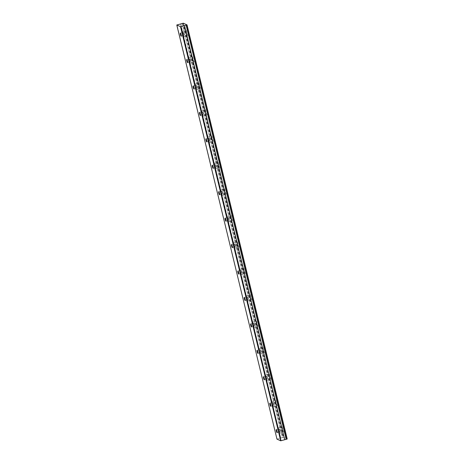 <?xml version="1.0" encoding="UTF-8"?>
<svg xmlns="http://www.w3.org/2000/svg" width="464" height="464" viewBox="0 0 464 464"><rect width="100%" height="100%" fill="white"/><g stroke="black" fill="none" stroke-linecap="round" stroke-linejoin="round"><path stroke-width="0.35" stroke-dasharray="2.32 1.74" d="M183.761 34.098A1.607 0.319 -105.5 0 0 182.961 32.381A1.607 0.319 -105.5 0 0 183.013 33.762A1.607 0.319 -105.5 0 0 183.814 35.479A1.607 0.319 -105.5 0 0 183.761 34.098M279.688 430.598A1.607 0.319 -105.5 0 0 278.881 428.887A1.607 0.319 -105.5 0 0 278.939 430.267A1.607 0.319 -105.5 0 0 279.74 431.984A1.607 0.319 -105.5 0 0 279.688 430.598M273.29 404.167A1.607 0.319 -105.5 0 0 272.49 402.45A1.607 0.319 -105.5 0 0 272.542 403.831A1.607 0.319 -105.5 0 0 273.348 405.548A1.607 0.319 -105.5 0 0 273.29 404.167M266.899 377.731A1.607 0.319 -105.5 0 0 266.092 376.014A1.607 0.319 -105.5 0 0 266.145 377.394A1.607 0.319 -105.5 0 0 266.951 379.111A1.607 0.319 -105.5 0 0 266.899 377.731M260.501 351.3A1.607 0.319 -105.5 0 0 259.695 349.583A1.607 0.319 -105.5 0 0 259.753 350.964A1.607 0.319 -105.5 0 0 260.553 352.681A1.607 0.319 -105.5 0 0 260.501 351.3M254.104 324.864A1.607 0.319 -105.5 0 0 253.303 323.147A1.607 0.319 -105.5 0 0 253.356 324.527A1.607 0.319 -105.5 0 0 254.162 326.244A1.607 0.319 -105.5 0 0 254.104 324.864M247.712 298.433A1.607 0.319 -105.5 0 0 246.906 296.716A1.607 0.319 -105.5 0 0 246.964 298.097A1.607 0.319 -105.5 0 0 247.764 299.814A1.607 0.319 -105.5 0 0 247.712 298.433M241.315 271.997A1.607 0.319 -105.5 0 0 240.514 270.28A1.607 0.319 -105.5 0 0 240.567 271.66A1.607 0.319 -105.5 0 0 241.373 273.377A1.607 0.319 -105.5 0 0 241.315 271.997M234.923 245.566A1.607 0.319 -105.5 0 0 234.117 243.849A1.607 0.319 -105.5 0 0 234.175 245.23A1.607 0.319 -105.5 0 0 234.975 246.947A1.607 0.319 -105.5 0 0 234.923 245.566M228.526 219.13A1.607 0.319 -105.5 0 0 227.725 217.413A1.607 0.319 -105.5 0 0 227.778 218.793A1.607 0.319 -105.5 0 0 228.584 220.51A1.607 0.319 -105.5 0 0 228.526 219.13M222.134 192.699A1.607 0.319 -105.5 0 0 221.328 190.982A1.607 0.319 -105.5 0 0 221.38 192.363A1.607 0.319 -105.5 0 0 222.186 194.08A1.607 0.319 -105.5 0 0 222.134 192.699M215.737 166.263A1.607 0.319 -105.5 0 0 214.931 164.546A1.607 0.319 -105.5 0 0 214.989 165.926A1.607 0.319 -105.5 0 0 215.789 167.643A1.607 0.319 -105.5 0 0 215.737 166.263M209.339 139.832A1.607 0.319 -105.5 0 0 208.539 138.115A1.607 0.319 -105.5 0 0 208.591 139.496A1.607 0.319 -105.5 0 0 209.397 141.213A1.607 0.319 -105.5 0 0 209.339 139.832M202.948 113.396A1.607 0.319 -105.5 0 0 202.142 111.679A1.607 0.319 -105.5 0 0 202.2 113.059A1.607 0.319 -105.5 0 0 203 114.776A1.607 0.319 -105.5 0 0 202.948 113.396M196.55 86.965A1.607 0.319 -105.5 0 0 195.75 85.248A1.607 0.319 -105.5 0 0 195.802 86.629A1.607 0.319 -105.5 0 0 196.608 88.346A1.607 0.319 -105.5 0 0 196.55 86.965M190.159 60.529A1.607 0.319 -105.5 0 0 189.353 58.812A1.607 0.319 -105.5 0 0 189.405 60.192A1.607 0.319 -105.5 0 0 190.211 61.909A1.607 0.319 -105.5 0 0 190.159 60.529M186.65 32.561A2.755 0.551 74.5 0 1 186.557 30.189A2.755 0.551 74.5 0 1 187.932 33.135A2.755 0.551 74.5 0 1 188.024 35.502A2.755 0.551 74.5 0 1 186.65 32.561M182.746 33.64A2.755 0.551 74.5 0 1 182.654 31.274A2.755 0.551 74.5 0 1 184.028 34.214A2.755 0.551 74.5 0 1 184.121 36.581A2.755 0.551 74.5 0 1 182.746 33.64M282.57 429.061A2.755 0.551 74.5 0 1 282.477 426.694A2.755 0.551 74.5 0 1 283.858 429.641A2.755 0.551 74.5 0 1 283.951 432.007A2.755 0.551 74.5 0 1 282.57 429.061M278.673 430.145A2.755 0.551 74.5 0 1 278.574 427.779A2.755 0.551 74.5 0 1 279.954 430.72A2.755 0.551 74.5 0 1 280.047 433.086A2.755 0.551 74.5 0 1 278.673 430.145M276.179 402.63A2.755 0.551 74.5 0 1 276.086 400.264A2.755 0.551 74.5 0 1 277.46 403.204A2.755 0.551 74.5 0 1 277.553 405.571A2.755 0.551 74.5 0 1 276.179 402.63M272.275 403.709A2.755 0.551 74.5 0 1 272.182 401.343A2.755 0.551 74.5 0 1 273.557 404.289A2.755 0.551 74.5 0 1 273.65 406.655A2.755 0.551 74.5 0 1 272.275 403.709M269.781 376.194A2.755 0.551 74.5 0 1 269.688 373.827A2.755 0.551 74.5 0 1 271.069 376.774A2.755 0.551 74.5 0 1 271.162 379.14A2.755 0.551 74.5 0 1 269.781 376.194M265.878 377.278A2.755 0.551 74.5 0 1 265.785 374.912A2.755 0.551 74.5 0 1 267.165 377.853A2.755 0.551 74.5 0 1 267.258 380.219A2.755 0.551 74.5 0 1 265.878 377.278M263.39 349.763A2.755 0.551 74.5 0 1 263.291 347.397A2.755 0.551 74.5 0 1 264.671 350.337A2.755 0.551 74.5 0 1 264.764 352.704A2.755 0.551 74.5 0 1 263.39 349.763M259.486 350.842A2.755 0.551 74.5 0 1 259.393 348.476A2.755 0.551 74.5 0 1 260.768 351.422A2.755 0.551 74.5 0 1 260.861 353.788A2.755 0.551 74.5 0 1 259.486 350.842M256.992 323.327A2.755 0.551 74.5 0 1 256.899 320.96A2.755 0.551 74.5 0 1 258.274 323.907A2.755 0.551 74.5 0 1 258.373 326.273A2.755 0.551 74.5 0 1 256.992 323.327M253.089 324.411A2.755 0.551 74.5 0 1 252.996 322.045A2.755 0.551 74.5 0 1 254.376 324.986A2.755 0.551 74.5 0 1 254.469 327.352A2.755 0.551 74.5 0 1 253.089 324.411M250.595 296.896A2.755 0.551 74.5 0 1 250.502 294.53A2.755 0.551 74.5 0 1 251.882 297.47A2.755 0.551 74.5 0 1 251.975 299.837A2.755 0.551 74.5 0 1 250.595 296.896M246.697 297.975A2.755 0.551 74.5 0 1 246.599 295.609A2.755 0.551 74.5 0 1 247.979 298.555A2.755 0.551 74.5 0 1 248.072 300.921A2.755 0.551 74.5 0 1 246.697 297.975M244.203 270.46A2.755 0.551 74.5 0 1 244.11 268.093A2.755 0.551 74.5 0 1 245.485 271.04A2.755 0.551 74.5 0 1 245.578 273.406A2.755 0.551 74.5 0 1 244.203 270.46M240.3 271.544A2.755 0.551 74.5 0 1 240.207 269.178A2.755 0.551 74.5 0 1 241.582 272.119A2.755 0.551 74.5 0 1 241.68 274.485A2.755 0.551 74.5 0 1 240.3 271.544M237.806 244.029A2.755 0.551 74.5 0 1 237.713 241.663A2.755 0.551 74.5 0 1 239.093 244.603A2.755 0.551 74.5 0 1 239.186 246.97A2.755 0.551 74.5 0 1 237.806 244.029M233.902 245.108A2.755 0.551 74.5 0 1 233.81 242.742A2.755 0.551 74.5 0 1 235.19 245.682A2.755 0.551 74.5 0 1 235.283 248.054A2.755 0.551 74.5 0 1 233.902 245.108M231.414 217.593A2.755 0.551 74.5 0 1 231.321 215.226A2.755 0.551 74.5 0 1 232.696 218.173A2.755 0.551 74.5 0 1 232.789 220.539A2.755 0.551 74.5 0 1 231.414 217.593M227.511 218.677A2.755 0.551 74.5 0 1 227.418 216.311A2.755 0.551 74.5 0 1 228.793 219.252A2.755 0.551 74.5 0 1 228.885 221.618A2.755 0.551 74.5 0 1 227.511 218.677M225.017 191.162A2.755 0.551 74.5 0 1 224.924 188.796A2.755 0.551 74.5 0 1 226.304 191.736A2.755 0.551 74.5 0 1 226.397 194.103A2.755 0.551 74.5 0 1 225.017 191.162M221.113 192.241A2.755 0.551 74.5 0 1 221.021 189.875A2.755 0.551 74.5 0 1 222.401 192.815A2.755 0.551 74.5 0 1 222.494 195.187A2.755 0.551 74.5 0 1 221.113 192.241M218.625 164.726A2.755 0.551 74.5 0 1 218.527 162.359A2.755 0.551 74.5 0 1 219.907 165.3A2.755 0.551 74.5 0 1 220 167.672A2.755 0.551 74.5 0 1 218.625 164.726M214.722 165.81A2.755 0.551 74.5 0 1 214.629 163.444A2.755 0.551 74.5 0 1 216.004 166.385A2.755 0.551 74.5 0 1 216.096 168.751A2.755 0.551 74.5 0 1 214.722 165.81M212.228 138.295A2.755 0.551 74.5 0 1 212.135 135.929A2.755 0.551 74.5 0 1 213.51 138.869A2.755 0.551 74.5 0 1 213.602 141.236A2.755 0.551 74.5 0 1 212.228 138.295M208.324 139.374A2.755 0.551 74.5 0 1 208.232 137.008A2.755 0.551 74.5 0 1 209.612 139.948A2.755 0.551 74.5 0 1 209.705 142.315A2.755 0.551 74.5 0 1 208.324 139.374M205.83 111.859A2.755 0.551 74.5 0 1 205.738 109.492A2.755 0.551 74.5 0 1 207.118 112.433A2.755 0.551 74.5 0 1 207.211 114.805A2.755 0.551 74.5 0 1 205.83 111.859M201.933 112.943A2.755 0.551 74.5 0 1 201.834 110.571A2.755 0.551 74.5 0 1 203.215 113.518A2.755 0.551 74.5 0 1 203.307 115.884A2.755 0.551 74.5 0 1 201.933 112.943M199.439 85.428A2.755 0.551 74.5 0 1 199.346 83.056A2.755 0.551 74.5 0 1 200.721 86.002A2.755 0.551 74.5 0 1 200.813 88.369A2.755 0.551 74.5 0 1 199.439 85.428M195.535 86.507A2.755 0.551 74.5 0 1 195.443 84.141A2.755 0.551 74.5 0 1 196.817 87.081A2.755 0.551 74.5 0 1 196.91 89.448A2.755 0.551 74.5 0 1 195.535 86.507M193.041 58.992A2.755 0.551 74.5 0 1 192.949 56.625A2.755 0.551 74.5 0 1 194.329 59.566A2.755 0.551 74.5 0 1 194.422 61.932A2.755 0.551 74.5 0 1 193.041 58.992M189.138 60.071A2.755 0.551 74.5 0 1 189.045 57.704A2.755 0.551 74.5 0 1 190.426 60.651A2.755 0.551 74.5 0 1 190.518 63.017A2.755 0.551 74.5 0 1 189.138 60.071M276.979 439.13L176.987 24.899M182.259 23.438L282.448 437.569L283.487 437.326L287.21 438.996M277.176 439.031L280.749 438.039L180.56 23.913M180.687 23.89L280.749 438.039M280.877 438.016L282.356 437.604L182.166 23.478M183.297 23.2L283.487 437.326M182.973 23.241L283.162 437.372M180.357 33.101L182.961 32.381M276.283 429.606L278.881 428.887M269.886 403.17L272.49 402.45M263.494 376.739L266.092 376.014M257.097 350.303L259.695 349.583M250.699 323.872L253.303 323.147M244.308 297.436L246.906 296.716M237.91 271.005L240.514 270.28M231.519 244.569L234.117 243.849M225.121 218.138L227.725 217.413M218.724 191.702L221.328 190.982M212.332 165.271L214.931 164.546M205.935 138.835L208.539 138.115M199.543 112.398L202.142 111.679M193.146 85.968L195.75 85.248M186.754 59.531L189.353 58.812M182.654 31.274L186.557 30.189M278.574 427.779L282.477 426.694M272.182 401.343L276.086 400.264M265.785 374.912L269.688 373.827M259.393 348.476L263.291 347.397M252.996 322.045L256.899 320.96M246.599 295.609L250.502 294.53M240.207 269.178L244.11 268.093M233.81 242.742L237.713 241.663M227.418 216.311L231.321 215.226M221.021 189.875L224.924 188.796M214.629 163.444L218.527 162.359M208.232 137.008L212.135 135.929M201.834 110.571L205.738 109.492M195.443 84.141L199.346 83.056M189.045 57.704L192.949 56.625M181.215 36.198L183.814 35.479M277.141 432.703L279.74 431.984M270.744 406.267L273.348 405.548M264.347 379.836L266.951 379.111M257.955 353.4L260.553 352.681M251.558 326.969L254.162 326.244M245.166 300.533L247.764 299.814M238.769 274.102L241.373 273.377M232.377 247.666L234.975 246.947M225.98 221.235L228.584 220.51M219.582 194.799L222.186 194.08M213.191 168.368L215.789 167.643M206.793 141.932L209.397 141.213M200.402 115.501L203 114.776M194.004 89.065L196.608 88.346M187.607 62.628L190.211 61.909M184.121 36.581L188.024 35.502M280.047 433.086L283.951 432.007M273.65 406.655L277.553 405.571M267.258 380.219L271.162 379.14M260.861 353.788L264.764 352.704M254.469 327.352L258.373 326.273M248.072 300.921L251.975 299.837M241.68 274.485L245.578 273.406M235.283 248.054L239.186 246.97M228.885 221.618L232.789 220.539M222.494 195.187L226.397 194.103M216.096 168.751L220 167.672M209.705 142.315L213.602 141.236M203.307 115.884L207.211 114.805M196.91 89.448L200.813 88.369M190.518 63.017L194.422 61.932"/><path stroke-width="0.7" d="M181.163 34.817A1.607 0.319 -105.5 0 0 180.357 33.101A1.607 0.319 -105.5 0 0 180.409 34.481A1.607 0.319 -105.5 0 0 181.215 36.198A1.607 0.319 -105.5 0 0 181.163 34.817M277.083 431.323A1.607 0.319 -105.5 0 0 276.283 429.606A1.607 0.319 -105.5 0 0 276.335 430.986A1.607 0.319 -105.5 0 0 277.141 432.703A1.607 0.319 -105.5 0 0 277.083 431.323M270.692 404.886A1.607 0.319 -105.5 0 0 269.886 403.17A1.607 0.319 -105.5 0 0 269.938 404.55A1.607 0.319 -105.5 0 0 270.744 406.267A1.607 0.319 -105.5 0 0 270.692 404.886M264.294 378.456A1.607 0.319 -105.5 0 0 263.494 376.739A1.607 0.319 -105.5 0 0 263.546 378.119A1.607 0.319 -105.5 0 0 264.347 379.836A1.607 0.319 -105.5 0 0 264.294 378.456M257.897 352.019A1.607 0.319 -105.5 0 0 257.097 350.303A1.607 0.319 -105.5 0 0 257.149 351.683A1.607 0.319 -105.5 0 0 257.955 353.4A1.607 0.319 -105.5 0 0 257.897 352.019M251.505 325.589A1.607 0.319 -105.5 0 0 250.699 323.872A1.607 0.319 -105.5 0 0 250.757 325.252A1.607 0.319 -105.5 0 0 251.558 326.969A1.607 0.319 -105.5 0 0 251.505 325.589M245.108 299.152A1.607 0.319 -105.5 0 0 244.308 297.436A1.607 0.319 -105.5 0 0 244.36 298.816A1.607 0.319 -105.5 0 0 245.166 300.533A1.607 0.319 -105.5 0 0 245.108 299.152M238.716 272.722A1.607 0.319 -105.5 0 0 237.91 271.005A1.607 0.319 -105.5 0 0 237.968 272.385A1.607 0.319 -105.5 0 0 238.769 274.102A1.607 0.319 -105.5 0 0 238.716 272.722M232.319 246.285A1.607 0.319 -105.5 0 0 231.519 244.569A1.607 0.319 -105.5 0 0 231.571 245.949A1.607 0.319 -105.5 0 0 232.377 247.666A1.607 0.319 -105.5 0 0 232.319 246.285M225.927 219.855A1.607 0.319 -105.5 0 0 225.121 218.138A1.607 0.319 -105.5 0 0 225.173 219.518A1.607 0.319 -105.5 0 0 225.98 221.235A1.607 0.319 -105.5 0 0 225.927 219.855M219.53 193.418A1.607 0.319 -105.5 0 0 218.724 191.702A1.607 0.319 -105.5 0 0 218.782 193.082A1.607 0.319 -105.5 0 0 219.582 194.799A1.607 0.319 -105.5 0 0 219.53 193.418M213.133 166.988A1.607 0.319 -105.5 0 0 212.332 165.271A1.607 0.319 -105.5 0 0 212.384 166.651A1.607 0.319 -105.5 0 0 213.191 168.368A1.607 0.319 -105.5 0 0 213.133 166.988M206.741 140.551A1.607 0.319 -105.5 0 0 205.935 138.835A1.607 0.319 -105.5 0 0 205.993 140.215A1.607 0.319 -105.5 0 0 206.793 141.932A1.607 0.319 -105.5 0 0 206.741 140.551M200.344 114.115A1.607 0.319 -105.5 0 0 199.543 112.398A1.607 0.319 -105.5 0 0 199.595 113.784A1.607 0.319 -105.5 0 0 200.402 115.501A1.607 0.319 -105.5 0 0 200.344 114.115M193.952 87.684A1.607 0.319 -105.5 0 0 193.146 85.968A1.607 0.319 -105.5 0 0 193.204 87.348A1.607 0.319 -105.5 0 0 194.004 89.065A1.607 0.319 -105.5 0 0 193.952 87.684M187.555 61.248A1.607 0.319 -105.5 0 0 186.754 59.531A1.607 0.319 -105.5 0 0 186.806 60.912A1.607 0.319 -105.5 0 0 187.607 62.628A1.607 0.319 -105.5 0 0 187.555 61.248M176.79 25.004L183.297 23.2L187.021 24.87L287.21 438.996L286.3 439.298L186.116 25.166L286.178 439.321L284.699 439.727L184.51 25.601L180.513 26.674L280.703 440.8L276.979 439.13L176.79 25.004L180.513 26.674M185.989 25.189L184.51 25.601M186.116 25.166L187.021 24.87M184.411 25.642L284.699 439.727M284.6 439.768L280.703 440.8M180.838 26.628L281.027 440.759M287.013 439.101L186.824 24.969"/></g></svg>
